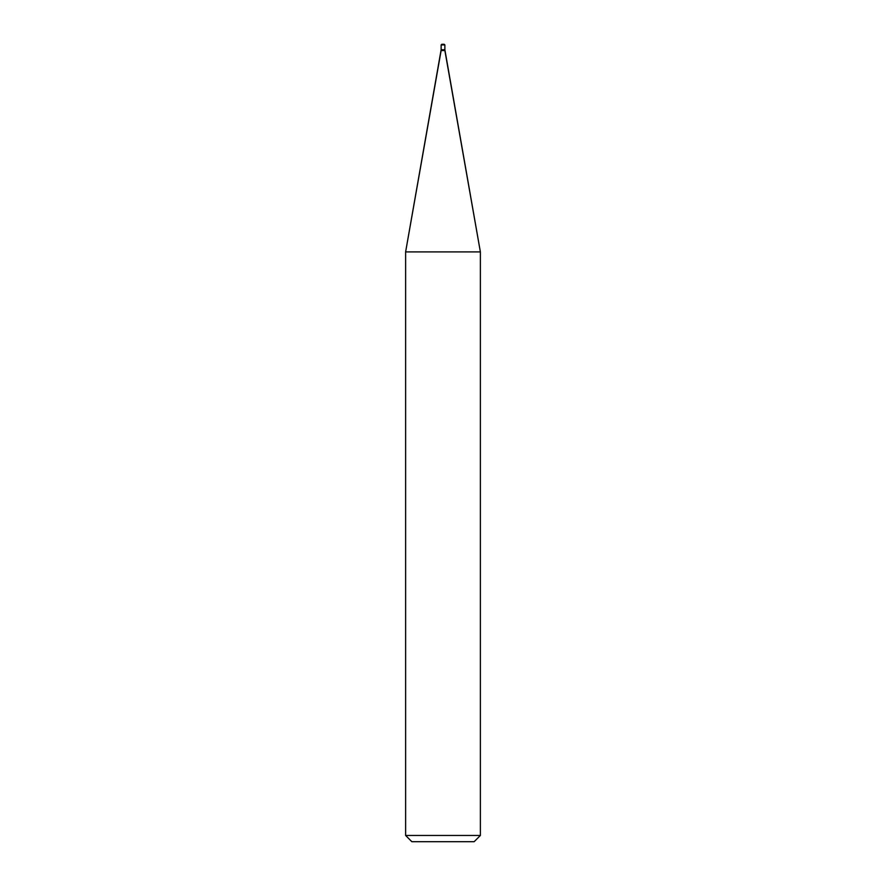 <?xml version="1.0" encoding="UTF-8"?>
<svg xmlns="http://www.w3.org/2000/svg" width="886" height="886" viewBox="0 0 886 886"><rect width="100%" height="100%" fill="white"/><g stroke="black" fill="none" stroke-linecap="round" stroke-linejoin="round"><path stroke-width="1.33" d="M441.128 49.749L444.872 49.749L444.872 44.92L444.229 44.3L444.872 44.92L441.128 44.92L441.128 49.749L441.128 44.92L441.771 44.3L441.128 44.92L441.771 44.3L444.872 44.92L444.872 49.749L441.128 49.749L405.622 251.912L405.622 835.465L411.846 841.7L474.154 841.7L480.378 835.465L480.378 251.912L444.872 49.749L441.128 49.749L444.872 49.749L444.872 50.535L441.128 50.535L441.128 49.749M441.128 44.92L444.872 44.92M441.128 50.535L444.872 50.535L480.378 251.912L405.622 251.912L441.128 50.535M405.622 251.912L480.378 251.912L480.378 835.465L405.622 835.465L405.622 251.912M405.622 835.465L480.378 835.465L474.154 841.7L411.846 841.7L405.622 835.465M444.251 44.3L441.749 44.3"/></g></svg>
